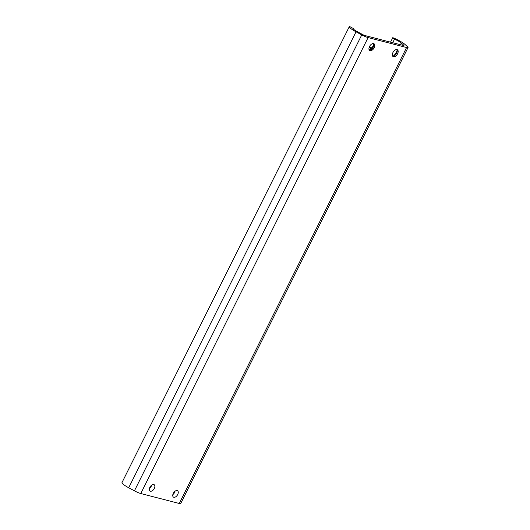 <?xml version="1.0" encoding="UTF-8"?>
<svg xmlns="http://www.w3.org/2000/svg" width="530" height="530" viewBox="0 0 530 530"><rect width="100%" height="100%" fill="white"/><g stroke="black" fill="none" stroke-linecap="round" stroke-linejoin="round"><path stroke-width="0.79" d="M149.897 487.308A3.783 2.2 -57 0 1 154.164 484.705A3.783 2.2 -57 0 1 153.952 489.077A3.783 2.2 -57 0 1 150.05 491.052A3.783 2.2 -57 0 1 149.897 487.308M151.633 485.175A3.783 2.2 -57 0 1 149.447 488.554M173.297 493.357A3.783 2.2 -57 0 1 177.557 490.753A3.783 2.2 -57 0 1 177.351 495.126A3.783 2.2 -57 0 1 173.442 497.1A3.783 2.2 -57 0 1 173.297 493.357M175.032 491.224A3.783 2.2 -57 0 1 172.84 494.603M373.504 43.553A4.008 2.332 -57 0 1 373.842 45.077A4.008 2.332 -57 0 1 370.795 49.78A4.008 2.332 -57 0 1 369.264 50.092M373.743 44.069A7.221 4.2 -57 0 1 369.827 50.098M369.516 46.521A4.008 2.332 -57 0 1 374.034 43.765A4.008 2.332 -57 0 1 373.816 48.396A4.008 2.332 -57 0 1 369.675 50.496A4.008 2.332 -57 0 1 369.516 46.521L371.828 47.998M396.904 49.601A4.008 2.332 -57 0 1 397.242 51.125A4.008 2.332 -57 0 1 394.194 55.829A4.008 2.332 -57 0 1 392.664 56.14M397.136 50.111A7.221 4.2 -57 0 1 393.227 56.147M392.909 52.569A4.008 2.332 -57 0 1 397.434 49.807A4.008 2.332 -57 0 1 397.208 54.444A4.008 2.332 -57 0 1 393.068 56.538A4.008 2.332 -57 0 1 392.909 52.569M392.783 37.663L394.486 39.207A5.731 0.888 -153.5 0 1 401.303 42.996L403.761 45.222A2.292 0.358 -153.5 0 1 403.94 45.507A2.292 0.358 -153.5 0 1 403.449 45.494L364.978 35.55A2.292 0.358 -153.5 0 1 362.865 34.655L357.141 31.581A5.731 0.888 -153.5 0 1 353.391 28.733A5.731 0.888 -153.5 0 1 353.563 28.627L349.595 26.5A10.315 1.603 26.5 0 0 349.283 26.692L121.96 482.638A10.315 1.603 26.5 0 0 128.71 487.759L134.434 490.833A6.877 1.067 26.5 0 0 140.775 493.529L179.253 503.474A6.877 1.067 26.5 0 0 180.717 503.5L408.04 47.548A6.877 1.067 26.5 0 0 407.504 46.706L405.046 44.474A10.315 1.603 26.5 0 0 392.783 37.663L390.544 42.161M349.283 26.692A10.315 1.603 26.5 0 0 356.041 31.813L361.758 34.887A6.877 1.067 26.5 0 0 368.105 37.577L406.583 47.521A6.877 1.067 26.5 0 0 408.04 47.548M394.486 39.207L392.737 42.725M371.139 48.853L370.636 48.468L370.132 49.469L370.636 48.468A3.895 0.603 26.5 0 0 370.642 48.455A3.895 0.603 26.5 0 0 369.231 47.183M368.946 49.164L370.457 49.555M151.54 485.248A3.67 2.133 -57 0 1 149.473 488.441M174.94 491.297A3.67 2.133 -57 0 1 172.866 494.49M406.583 47.521L179.253 503.474M401.303 42.996L400.442 44.719M356.041 31.813L128.71 487.759M361.758 34.887L134.434 490.833M368.105 37.577L140.775 493.529M370.808 48.641L370.364 49.529"/></g></svg>

